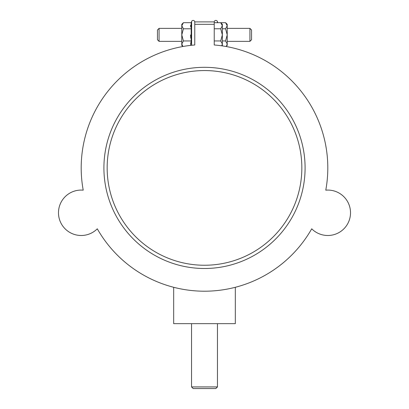 <?xml version="1.0" encoding="UTF-8"?>
<svg xmlns="http://www.w3.org/2000/svg" width="409" height="409" viewBox="0 0 409 409"><rect width="100%" height="100%" fill="white"/><g stroke="black" fill="none" stroke-linecap="round" stroke-linejoin="round"><path stroke-width="0.61" d="M97.291 228.81A123.303 123.303 0 0 0 173.677 287.292L173.677 323.652L235.323 323.652L235.323 287.292A123.303 123.303 0 0 0 311.709 228.81A22.715 22.715 0 0 0 349.148 220.548A22.715 22.715 0 0 0 325.779 190.159A123.303 123.303 0 0 0 214.234 44.985L214.234 24.32L194.766 24.32L194.766 44.985A123.303 123.303 0 0 0 83.221 190.159A22.715 22.715 0 0 0 59.852 220.548A22.715 22.715 0 0 0 97.291 228.81A123.303 123.303 0 0 0 311.709 228.81M301.842 167.905A97.342 97.342 0 0 1 204.5 265.247A97.342 97.342 0 0 1 107.158 167.905A97.342 97.342 0 0 1 204.5 70.558A97.342 97.342 0 0 1 301.842 167.905M194.766 24.32L194.766 21.887L214.234 21.887L214.234 24.32M194.766 44.985L194.766 40.951M225.584 22.689L227.215 25.731L227.215 24.32L225.584 22.689L220.717 22.689L222.348 25.731L220.717 28.778L222.348 34.867L222.348 45.409L221.923 45.834M225.584 28.778L227.215 34.867L227.215 25.731L225.584 28.778L222.348 28.778M225.584 40.951L227.215 43.998L227.215 34.867L225.584 40.951L222.348 40.951M325.779 190.159A123.303 123.303 0 0 0 226.116 46.508L227.215 45.409L227.215 43.998L226.509 45.956M249.93 28.374L249.93 41.355L251.55 39.734L251.55 29.995L249.93 28.374L227.215 28.374M214.234 22.05A1.621 1.621 0 0 1 217.383 21.493L217.818 22.689M214.234 22.689L220.717 22.689L222.348 24.32L222.348 34.867L220.717 40.951L214.234 40.951L214.234 44.985M214.234 28.778L220.717 28.778M183.416 28.778L181.785 25.731L183.416 22.689L191.182 22.689L191.182 28.794L183.416 28.778L181.785 34.867L181.785 24.32L183.416 22.689L182.491 23.773M190.614 25.154L190.701 27.025M190.589 34.97L190.778 38.195M220.717 40.951L222.348 43.998L221.739 45.808M182.915 46.503L181.785 43.998L183.416 40.951L191.182 40.951L191.182 28.778M190.696 42.761L190.717 45.373L191.182 40.951M83.221 190.159A123.303 123.303 0 0 1 182.884 46.508L181.785 45.409L181.785 34.867L183.416 40.951M159.07 28.374L157.45 29.995L157.45 39.734L159.07 41.355L159.07 28.374L181.785 28.374M194.766 22.05A1.621 1.621 0 0 0 191.617 21.493L191.182 22.689M191.54 323.652L191.54 386.929L193.16 388.55L215.84 388.55L217.46 386.929L191.54 386.929M217.46 323.652L217.46 386.929M305.088 167.905A100.588 100.588 0 0 1 204.5 268.493A100.588 100.588 0 0 1 103.912 167.905A100.588 100.588 0 0 1 204.5 67.311A100.588 100.588 0 0 1 305.088 167.905M217.383 21.493L217.383 22.689M191.617 21.493L191.617 45.276M227.215 41.355L249.93 41.355M181.785 41.355L159.07 41.355"/></g></svg>
